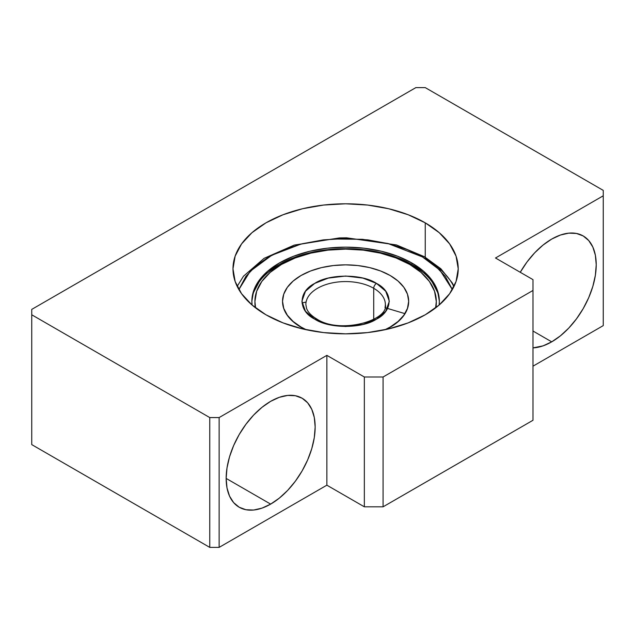 <?xml version="1.0" encoding="UTF-8"?>
<svg xmlns="http://www.w3.org/2000/svg" width="635" height="635" viewBox="0 0 635 635"><rect width="100%" height="100%" fill="white"/><g stroke="black" fill="none" stroke-linecap="round" stroke-linejoin="round"><path stroke-width="0.95" d="M265.97 314.793A112.625 65.024 180 0 1 232.981 268.819A112.625 65.024 180 0 1 302.506 208.748A112.625 65.024 180 0 1 425.244 222.837L425.244 257.199L425.244 222.837L439.245 232.696L449.651 243.935L456.065 256.135L458.224 268.819L456.065 281.503L449.651 293.703L439.245 304.943L425.244 314.793L408.178 322.882L388.707 328.89L367.578 332.589L345.607 333.835L323.636 332.589L302.506 328.89L283.035 322.882L265.97 314.793L251.968 304.943L241.562 293.703L235.148 281.503L232.981 268.819L235.148 256.135L241.562 243.935L251.968 232.696L265.97 222.837L283.035 214.757L302.506 208.748L323.636 205.049L345.607 203.795L367.578 205.049L388.707 208.748L408.178 214.757L425.244 222.837A112.625 65.024 180 0 1 458.224 268.819A112.625 65.024 180 0 1 388.707 328.89A112.625 65.024 180 0 1 265.97 314.793M551.72 341.844L532.987 331.026L551.72 341.844A62.936 36.338 -60 0 1 532.987 347.885L543.036 345.869L551.72 341.844A62.936 36.338 -60 0 0 592.836 286.385A62.936 36.338 -60 0 0 583.192 235.95L588.724 240.546L592.836 247.055L595.368 255.23L596.225 264.763L595.368 275.28L592.836 286.385L588.724 297.64L583.192 308.626L576.445 318.905L568.754 328.097L560.403 335.844L551.72 341.844M551.72 239.07A62.936 36.338 -60 0 1 583.192 235.95L576.445 233.458L568.754 233.148L560.403 235.045L551.72 239.07A62.936 36.338 -60 0 0 520.255 272.288L526.994 262.001L534.694 252.809L543.036 245.07L551.72 239.07M270.653 504.111L226.155 478.417L270.653 504.111A62.936 36.338 -60 0 1 239.189 507.23A62.936 36.338 -60 0 1 229.545 456.795A62.936 36.338 -60 0 1 270.653 401.336A62.936 36.338 -60 0 1 302.125 398.224A62.936 36.338 -60 0 1 311.769 448.651A62.936 36.338 -60 0 1 270.653 504.111L261.977 508.135L253.627 510.032L245.935 509.73L239.189 507.23L233.656 502.642L229.545 496.125L227.012 487.95L226.155 478.417L227.012 467.9L229.545 456.795L233.656 445.54L239.189 434.554L245.935 424.275L253.627 415.084L261.977 407.337L270.653 401.336L279.337 397.312L287.687 395.422L295.378 395.724L302.125 398.224L307.658 402.812L311.769 409.321L314.301 417.505L315.158 427.03L314.301 437.555L311.769 448.651L307.658 459.915L302.125 470.892L295.378 481.179L287.687 490.371L279.337 498.11L270.653 504.111M31.75 444.611L31.75 309.388L31.75 314.793L209.756 417.568L209.756 547.386L219.131 547.386L219.131 417.568L209.756 417.568L219.131 417.568L326.866 355.362L364.347 376.999L364.347 506.817L383.08 506.817L383.08 376.999L364.347 376.999L383.08 376.999L532.987 290.457L532.987 420.275L532.987 279.638L532.987 290.457L383.08 376.999L383.08 506.817L532.987 420.275L383.08 506.817L364.347 506.817L364.347 376.999L326.866 355.362L219.131 417.568L219.131 547.386L326.866 485.18L326.866 355.362L326.866 485.18L364.347 506.817L326.866 485.18L219.131 547.386L209.756 547.386L209.756 417.568L31.75 314.793L31.75 444.611L209.756 547.386L31.75 444.611M495.506 258L603.25 195.794L603.25 190.389L425.244 87.614L415.869 87.614L31.75 309.388L415.869 87.614L425.244 87.614L603.25 190.389L603.25 325.612L603.25 195.794L495.506 258L532.987 279.638L495.506 258M532.987 366.181L603.25 325.612L532.987 366.181M454.049 286.369L452.255 282.924L440.881 268.772L424.418 256.723A3.977 2.294 120 0 0 422.434 256.921L439.888 270.105L452.342 289.56L445.318 276.36L435.126 265.732L422.434 256.921L407.17 249.587L388.755 243.705L367.871 239.879L345.607 238.546L323.342 239.879L302.458 243.705L284.043 249.587L268.78 256.921L256.088 265.732L245.896 276.36L238.871 289.56L250.174 271.288L271.756 255.27L300.871 244.11L332.684 238.99L362.601 239.316L387.85 243.483L422.434 256.921A3.977 2.294 -60 0 1 424.418 256.723A3.977 2.294 -60 0 1 425.244 258.54A112.625 65.024 180 0 1 453.898 286.671M306.221 301.434A39.751 22.947 180 0 1 332.899 282.773A39.751 22.947 180 0 1 373.713 288.29A39.751 22.947 180 0 1 385.358 304.514C389.191 320.564 339.741 334.574 316.674 318.929C311.253 315.651 307.88 312.142 306.57 308.404L305.856 304.514A39.751 22.947 180 0 1 330.398 283.313A39.751 22.947 180 0 1 373.713 288.29L373.713 319.389L373.713 288.29A3.977 2.294 -60 0 1 376.523 283.424C362.22 273.756 328.986 273.756 314.69 283.424C297.95 291.679 297.95 310.872 314.69 319.119A3.977 2.294 -60 0 1 316.674 318.929A3.977 2.294 120 0 0 314.69 319.119C328.986 328.787 362.236 328.787 376.523 319.119C393.255 310.864 393.263 291.671 376.523 283.424A3.977 2.294 120 0 0 373.713 288.29A39.751 22.947 180 0 1 384.993 307.602M306.086 302.046A112.625 65.024 0 0 0 301.982 302.99L306.086 302.046M439.341 302.03A93.742 54.118 0 0 0 411.893 264.517L411.893 263.001A93.742 54.118 180 0 1 439.349 301.276A93.742 54.118 180 0 1 439.118 305.054L439.349 301.276L437.547 290.711L432.213 280.559L423.553 271.209L411.893 263.001L411.893 264.517L423.553 272.717M436.301 301.49A90.694 52.364 180 0 0 409.734 264.462L395.994 257.953L380.309 253.111L363.299 250.134L345.607 249.126L327.914 250.134L310.896 253.111L295.219 257.953L281.48 264.462L270.2 272.399L261.818 281.448L256.659 291.274L254.913 301.49L255.595 307.896A90.694 52.364 180 0 1 254.913 301.49A90.694 52.364 180 0 1 310.896 253.111A90.694 52.364 180 0 1 409.734 264.462L421.013 272.399L429.395 281.448L434.554 291.274L436.301 301.49L435.618 307.896A90.694 52.364 180 0 0 436.301 301.49L436.301 302.784A90.694 52.364 0 0 1 435.904 307.673L436.301 302.784M254.913 302.784A90.694 52.364 0 0 0 255.31 307.673L254.913 301.49M301.014 327.017A63.071 36.409 180 0 1 282.535 301.276A63.071 36.409 180 0 1 321.469 267.629A63.071 36.409 180 0 1 390.2 275.526L380.643 270.994L369.745 267.629L357.91 265.557L345.607 264.858L333.304 265.557L321.469 267.629L310.571 270.994L301.014 275.526L293.164 281.043L287.337 287.337L283.75 294.172L282.535 301.276L283.75 308.38L287.337 315.206L293.164 321.5L301.014 327.017L306.308 329.755A63.071 36.409 180 0 1 301.014 327.017L301.014 327.017M282.535 301.379A63.071 36.409 0 0 0 282.535 301.49A63.071 36.409 0 0 0 301.014 327.239A63.071 36.409 0 0 0 305.451 329.565L301.014 327.239L293.164 321.715L287.337 315.42L283.75 308.594L282.535 301.276M384.905 329.755L390.2 327.017L398.042 321.5L403.876 315.206L407.464 308.38L408.678 301.276L407.464 294.172L403.876 287.337L398.042 281.043L390.2 275.526A63.071 36.409 180 0 1 408.678 301.276A63.071 36.409 180 0 1 384.905 329.755M314.69 319.119L305.483 311.301L301.887 301.276L305.483 291.243L314.69 283.424L328.239 278.106L345.607 276.027L362.974 278.106L376.523 283.424L385.731 291.243L389.326 301.276L385.731 311.301L376.523 319.119L362.974 324.437L345.607 326.517L328.239 324.437L314.69 319.119M408.678 301.276L407.464 308.594L403.876 315.42L398.042 321.715L390.2 327.239L385.77 329.565A63.071 36.409 0 0 0 408.678 301.49A63.071 36.409 0 0 0 408.678 301.379M432.213 282.075L437.547 292.227M253.667 292.227L259.001 282.075M267.66 272.717L279.321 264.517L293.529 257.786M309.737 252.786L327.319 249.706L345.607 248.666L363.895 249.706L381.476 252.786M397.685 257.786L411.893 264.517A93.742 54.118 0 0 0 310.34 252.643A93.742 54.118 0 0 0 251.873 302.03M252.095 305.054A93.742 54.118 180 0 1 251.865 301.276A93.742 54.118 180 0 1 309.737 251.269A93.742 54.118 180 0 1 411.893 263.001L397.685 256.27L381.476 251.269L363.895 248.19L345.607 247.15L327.319 248.19L309.737 251.269L293.529 256.27L279.321 263.001L267.66 271.209L259.001 280.559L253.667 290.711L251.865 301.276L252.095 305.054M404.932 313.634L385.358 307.8M424.418 256.723L396.446 244.935L346.559 237.815L339.495 237.911L294.227 245.094L264.104 258.326L243.515 276.177L237.165 286.369"/></g></svg>
